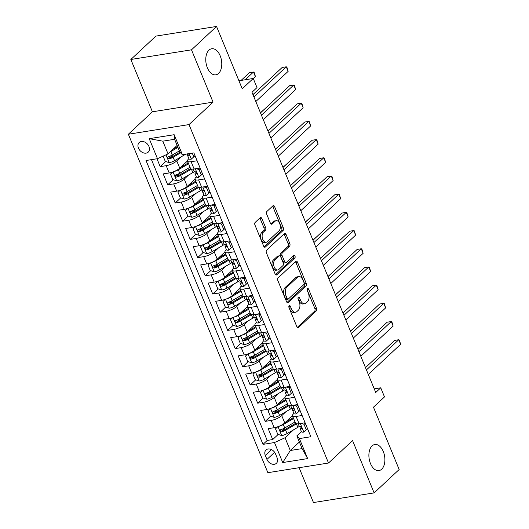 <?xml version="1.0" encoding="UTF-8"?>
<svg xmlns="http://www.w3.org/2000/svg" width="529" height="529" viewBox="0 0 529 529"><rect width="100%" height="100%" fill="white"/><g stroke="black" fill="none" stroke-linecap="round" stroke-linejoin="round"><path stroke-width="0.79" d="M289.171 305.736A1.415 0.84 81 0 0 288.999 307.627L296.815 326.605A2.023 1.203 81 0 0 298.118 327.682A2.023 1.203 81 0 0 298.541 327.471L316.236 310.953A2.023 1.203 81 0 0 316.481 308.248L308.665 289.27A1.415 0.84 81 0 0 307.752 288.517A1.415 0.84 81 0 0 307.461 288.662A1.415 0.84 81 0 0 307.283 290.553L308.301 293.013A6.48 3.842 81 0 1 307.508 301.662L306.033 303.038A6.48 3.842 81 0 1 304.697 303.725A6.48 3.842 81 0 1 300.532 300.26L299.52 297.807A1.415 0.84 81 0 0 298.607 297.047A1.415 0.84 81 0 0 298.316 297.199A1.415 0.84 81 0 0 298.144 299.09L299.156 301.55A6.48 3.842 81 0 1 298.363 310.199L296.888 311.574A6.48 3.842 81 0 1 295.552 312.255A6.48 3.842 81 0 1 291.386 308.797L290.375 306.344A1.415 0.84 81 0 0 289.462 305.583A1.415 0.84 81 0 0 289.171 305.736M218.57 73.438A13.199 7.836 81 0 0 220.977 58.117A13.199 7.836 81 0 0 211.693 48.761A13.199 7.836 81 0 0 208.968 50.149A13.199 7.836 81 0 0 206.568 65.464A13.199 7.836 81 0 0 215.845 74.827A13.199 7.836 81 0 0 218.57 73.438M381.687 469.197A13.199 7.836 81 0 0 384.094 453.875A13.199 7.836 81 0 0 374.816 444.512A13.199 7.836 81 0 0 372.092 445.901A13.199 7.836 81 0 0 369.685 461.222A13.199 7.836 81 0 0 378.969 470.585A13.199 7.836 81 0 0 381.687 469.197M138.466 148.146A6.599 4.933 -133 0 0 148.213 152.134A6.599 4.933 -133 0 0 148.953 146.473A6.599 4.933 -133 0 0 139.206 142.486A6.599 4.933 -133 0 0 138.466 148.146M261.901 218.596A2.023 1.203 81 0 0 260.599 217.518A2.023 1.203 81 0 0 260.182 217.73L255.216 222.365A2.023 1.203 81 0 0 254.971 225.07L263.654 246.144A2.023 1.203 81 0 0 264.956 247.222A2.023 1.203 81 0 0 265.373 247.01L283.075 230.492A2.023 1.203 81 0 0 283.319 227.787L274.637 206.713A2.023 1.203 81 0 0 273.334 205.629A2.023 1.203 81 0 0 272.918 205.841L266.914 211.441A2.023 1.203 81 0 0 266.669 214.146L270.385 223.165A2.023 1.203 81 0 0 271.688 224.243A2.023 1.203 81 0 0 272.104 224.032L275.08 221.254A5.416 3.214 81 0 1 276.198 220.686A5.416 3.214 81 0 1 280.006 224.527A5.416 3.214 81 0 1 279.021 230.809L267.37 241.687A5.416 3.214 81 0 1 266.252 242.256A5.416 3.214 81 0 1 262.444 238.42A5.416 3.214 81 0 1 263.429 232.132L265.373 230.32A2.023 1.203 81 0 0 265.618 227.615L261.901 218.596L260.261 218.861A2.023 1.203 81 0 0 259.779 218.107M299.103 467.702L313.466 502.55L374.115 492.889L399.164 469.514L373.474 407.198L384.497 396.909L380.741 387.81L375.735 392.485L251.989 92.258L257.001 87.583L253.252 78.484L238.929 80.765M191.498 49.825L130.848 59.486L152.405 111.798L213.061 102.137L191.498 49.825L216.546 26.45L242.229 88.773L253.252 78.484M213.061 102.137L189.018 124.58L328.516 463.02L267.859 472.681L128.362 134.24L189.018 124.58M374.115 492.889L352.559 440.578L328.516 463.02M278.109 277.91A2.023 1.203 81 0 0 277.864 280.615L286.546 301.689A2.023 1.203 81 0 0 287.849 302.767A2.023 1.203 81 0 0 288.265 302.555L305.967 286.037A2.023 1.203 81 0 0 306.212 283.332L297.529 262.258A2.023 1.203 81 0 0 296.227 261.174A2.023 1.203 81 0 0 295.81 261.386L278.109 277.91M275.1 273.916L266.418 252.842A2.023 1.203 81 0 1 266.662 250.138L284.364 233.613A2.023 1.203 81 0 1 284.781 233.401A2.023 1.203 81 0 1 286.083 234.486L289.799 243.505A2.023 1.203 81 0 1 289.548 246.21L282.374 252.908A2.023 1.203 81 0 0 282.129 255.613L284.595 261.597A2.023 1.203 81 0 0 285.891 262.675A2.023 1.203 81 0 0 286.315 262.463L293.787 255.487A1.415 0.84 81 0 1 294.078 255.335A1.415 0.84 81 0 1 295.076 256.34A1.415 0.84 81 0 1 294.818 257.987L276.819 274.782A2.023 1.203 81 0 1 276.402 274.994A2.023 1.203 81 0 1 275.1 273.916M130.848 59.486L155.89 36.111L216.546 26.45M156.968 158.773L160.208 166.628L165.696 161.504M173.248 154.461L169.862 157.616M181.004 156.928L176.752 160.895A8.252 2.466 157.6 0 1 166.192 165.676L169.187 172.957L163.21 173.909L167.706 184.826L173.195 179.701M180.746 172.652L177.36 175.813M188.503 175.125L184.257 179.086A8.252 2.466 157.6 0 1 173.691 183.874L176.693 191.154L170.708 192.106L175.205 203.024L180.7 197.899M188.245 190.85L184.859 194.011M196.001 193.316L191.756 197.284A8.252 2.466 157.6 0 1 181.189 202.071L184.191 209.345L178.207 210.297L182.703 221.215L188.198 216.09M195.743 209.048L192.358 212.208M203.5 211.514L199.254 215.482A8.252 2.466 157.6 0 1 188.688 220.262L191.69 227.543L185.705 228.495L190.209 239.412L195.697 234.287M203.242 227.245L199.863 230.399M211.005 229.712L206.753 233.673A8.252 2.466 157.6 0 1 196.186 238.46L199.188 245.74L193.204 246.693L197.707 257.61L203.196 252.485M210.747 245.436L207.361 248.597M218.503 247.909L214.252 251.87A8.252 2.466 157.6 0 1 203.691 256.658L206.687 263.931L200.703 264.89L205.206 275.807L210.694 270.676M218.246 263.634L214.86 266.795M226.002 266.1L221.75 270.068A8.252 2.466 157.6 0 1 211.19 274.849L214.185 282.129L208.208 283.081L212.704 293.998L218.199 288.874M225.744 281.831L222.359 284.986M233.501 284.298L229.255 288.265A8.252 2.466 157.6 0 1 218.689 293.046L221.691 300.327L215.706 301.279L220.203 312.196L225.698 307.071M233.243 300.022L229.857 303.183M240.999 302.495L236.754 306.456A8.252 2.466 157.6 0 1 226.187 311.244L229.189 318.524L223.205 319.476L227.701 330.394L233.196 325.269M240.741 318.22L237.362 321.381M248.498 320.686L244.253 324.654A8.252 2.466 157.6 0 1 233.686 329.441L236.688 336.715L230.704 337.667L235.207 348.585L240.695 343.46M248.24 336.418L244.861 339.572M256.003 338.884L251.751 342.852A8.252 2.466 157.6 0 1 241.184 347.632L244.186 354.913L238.202 355.865L242.705 366.782L248.194 361.657M255.745 354.615L252.359 357.769M263.502 357.082L259.25 361.043A8.252 2.466 157.6 0 1 248.69 365.83L251.685 373.11L245.701 374.063L250.204 384.98L255.692 379.855M263.244 372.806L259.858 375.967M271 375.273L266.748 379.24A8.252 2.466 157.6 0 1 256.188 384.028L259.19 391.301L253.206 392.254L257.702 403.177L263.197 398.046M270.742 391.004L267.357 394.165M278.499 393.47L274.253 397.438A8.252 2.466 157.6 0 1 263.687 402.219L266.689 409.499L260.704 410.451L265.201 421.368L271.185 420.416A8.252 2.466 -22.4 0 0 281.752 415.635L285.997 411.668M278.241 409.201L274.855 412.356M270.696 416.244L265.201 421.368M309.591 433.694L305.088 422.777L299.103 423.729A8.252 2.466 -22.4 0 1 295.486 423.134L292.484 415.854A8.252 2.466 -22.4 0 0 296.101 416.449L302.085 415.496L297.589 404.579L291.605 405.531A8.252 2.466 -22.4 0 1 287.981 404.936L284.986 397.656A8.252 2.466 157.6 0 1 286.057 395.56L286.407 395.223M284.986 397.656A8.252 2.466 157.6 0 0 288.603 398.251L294.587 397.299L290.09 386.382L284.106 387.334A8.252 2.466 -22.4 0 1 280.482 386.739L277.487 379.458A8.252 2.466 157.6 0 1 278.552 377.362L278.909 377.032M277.487 379.458A8.252 2.466 157.6 0 0 281.104 380.06L287.088 379.108L282.585 368.191L276.607 369.143A8.252 2.466 -22.4 0 1 272.984 368.541L269.982 361.267A8.252 2.466 157.6 0 1 271.053 359.165L271.41 358.834M269.982 361.267A8.252 2.466 157.6 0 0 273.605 361.862L279.59 360.91L275.087 349.993L269.102 350.945A8.252 2.466 -22.4 0 1 265.485 350.35L262.483 343.07A8.252 2.466 157.6 0 1 263.554 340.974L263.911 340.636M262.483 343.07A8.252 2.466 157.6 0 0 266.107 343.665L272.091 342.713L267.588 331.795L261.604 332.748A8.252 2.466 -22.4 0 1 257.987 332.152L254.985 324.872A8.252 2.466 157.6 0 1 256.056 322.776L256.413 322.445M254.985 324.872A8.252 2.466 157.6 0 0 258.608 325.474L264.586 324.515L260.089 313.598L254.105 314.55A8.252 2.466 -22.4 0 1 250.488 313.955L247.486 306.681A8.252 2.466 157.6 0 1 248.557 304.578L248.914 304.248M247.486 306.681A8.252 2.466 157.6 0 0 251.103 307.276L257.087 306.324L252.591 295.407L246.607 296.359A8.252 2.466 -22.4 0 1 242.983 295.764L239.987 288.484A8.252 2.466 157.6 0 1 241.059 286.381L241.409 286.05M239.987 288.484A8.252 2.466 157.6 0 0 243.604 289.079L249.589 288.126L245.092 277.209L239.108 278.161A8.252 2.466 -22.4 0 1 235.484 277.566L232.489 270.286A8.252 2.466 157.6 0 1 233.553 268.19L233.911 267.853M232.489 270.286A8.252 2.466 157.6 0 0 236.106 270.881L242.09 269.929L237.587 259.012L231.609 259.964A8.252 2.466 -22.4 0 1 227.986 259.369L224.984 252.088A8.252 2.466 157.6 0 1 226.055 249.992L226.412 249.662M224.984 252.088A8.252 2.466 157.6 0 0 228.607 252.69L234.592 251.738L230.089 240.821L224.104 241.773A8.252 2.466 -22.4 0 1 220.487 241.171L217.485 233.897A8.252 2.466 157.6 0 1 218.556 231.795L218.913 231.464M217.485 233.897A8.252 2.466 157.6 0 0 221.109 234.492L227.093 233.54L222.59 222.623L216.606 223.575A8.252 2.466 -22.4 0 1 212.989 222.98L209.987 215.7A8.252 2.466 157.6 0 1 211.058 213.604L211.415 213.266M209.987 215.7A8.252 2.466 157.6 0 0 213.61 216.295L219.588 215.343L215.091 204.425L209.107 205.378A8.252 2.466 -22.4 0 1 205.49 204.783L202.488 197.502A8.252 2.466 157.6 0 1 203.559 195.406L203.916 195.075M202.488 197.502A8.252 2.466 157.6 0 0 206.105 198.104L212.089 197.145L207.593 186.228L201.609 187.187A8.252 2.466 -22.4 0 1 197.985 186.585L194.989 179.311A8.252 2.466 157.6 0 1 196.061 177.208L196.411 176.878M194.989 179.311A8.252 2.466 157.6 0 0 198.606 179.906L204.591 178.954L200.094 168.037L194.11 168.989A8.252 2.466 -22.4 0 1 190.486 168.394L187.491 161.114A8.252 2.466 157.6 0 1 188.555 159.011L188.913 158.68M169.187 172.957A8.252 2.466 -22.4 0 0 179.754 168.169L187.451 160.988M176.693 191.154A8.252 2.466 -22.4 0 0 187.253 186.367L194.95 179.186M184.191 209.345A8.252 2.466 -22.4 0 0 194.751 204.564L202.448 197.383M191.69 227.543A8.252 2.466 -22.4 0 0 202.257 222.755L209.947 215.574M199.188 245.74A8.252 2.466 -22.4 0 0 209.755 240.953L217.445 233.772M206.687 263.931A8.252 2.466 -22.4 0 0 217.254 259.15L224.951 251.969M214.185 282.129A8.252 2.466 -22.4 0 0 224.752 277.348L232.449 270.16M221.691 300.327A8.252 2.466 -22.4 0 0 232.251 295.539L239.948 288.358M229.189 318.524A8.252 2.466 -22.4 0 0 239.749 313.737L247.446 306.555M236.688 336.715A8.252 2.466 -22.4 0 0 247.255 331.934L254.945 324.753M244.186 354.913A8.252 2.466 -22.4 0 0 254.753 350.125L262.444 342.944M251.685 373.11A8.252 2.466 -22.4 0 0 262.252 368.323L269.949 361.142M259.19 391.301A8.252 2.466 -22.4 0 0 269.75 386.52L277.447 379.339M266.689 409.499A8.252 2.466 -22.4 0 0 277.249 404.718L284.946 397.53M277.11 457.83L275.464 453.822A6.394 4.781 -133 0 0 266.014 449.961A6.394 4.781 -133 0 0 265.3 455.443L266.947 459.443A6.394 4.781 -133 0 0 276.389 463.311A6.394 4.781 -133 0 0 277.11 457.83M157.483 158.687L149.231 138.671L174.153 134.703L182.399 154.719L179.853 152.021L174.603 139.286L162.8 141.164L168.05 153.906L157.483 158.687L146.011 160.512L263.006 444.367L274.478 442.542L285.045 437.754L293.496 429.865M182.399 154.719L193.879 152.894L310.873 436.742L299.394 438.574L307.647 458.59L282.731 462.558L274.478 442.542M151.473 159.646L267.211 440.439L272.7 439.566L268.203 428.649L274.187 427.696A8.252 2.466 -22.4 0 0 284.747 422.909L292.444 415.728M293.912 413.42L293.555 413.751A8.252 2.466 -22.4 0 0 292.484 415.854M187.491 161.114A8.252 2.466 157.6 0 0 191.108 161.709L197.092 160.756L193.852 152.894M263.687 402.219L257.702 403.177M256.188 384.028L250.204 384.98M248.69 365.83L242.705 366.782M241.184 347.632L235.207 348.585M233.686 329.441L227.701 330.394M226.187 311.244L220.203 312.196M218.689 293.046L212.704 293.998M211.19 274.849L205.206 275.807M203.691 256.658L197.707 257.61M196.186 238.46L190.209 239.412M188.688 220.262L182.703 221.215M181.189 202.071L175.205 203.024M173.691 183.874L167.706 184.826M166.192 165.676L160.208 166.628M168.05 153.906L177.129 145.422M285.045 437.754L290.295 450.49L302.099 448.612L296.848 435.876L299.394 438.574M299.374 442.013L290.295 450.49L282.731 462.558M301.411 431.618L296.848 435.876M152.405 111.798L128.362 134.24M380.741 387.81L374.234 388.848M285.739 427.392L282.36 430.553M278.194 434.441L272.7 439.566M267.211 440.439L263.006 444.367M302.099 448.612L307.647 458.59M149.231 138.671L162.8 141.164M174.153 134.703L174.603 139.286M288.827 306.827L289.747 309.062A6.48 3.842 81 0 0 293.912 312.52L295.552 312.255M304.697 303.725L303.057 303.983A6.48 3.842 81 0 1 298.892 300.525L297.972 298.29M297.298 327.358L314.596 311.211A2.023 1.203 81 0 0 314.848 308.506L307.118 289.753M287.029 302.443L304.327 286.295A2.023 1.203 81 0 0 304.578 283.59L295.89 262.516A2.023 1.203 81 0 0 295.407 261.762M287.115 298.442A1.415 0.84 81 0 0 288.027 299.196A1.415 0.84 81 0 0 288.318 299.044L303.858 284.542A1.415 0.84 81 0 0 304.03 282.651L302.958 280.059A6.48 3.842 81 0 0 298.792 276.601A6.48 3.842 81 0 0 297.457 277.282L286.837 287.194A6.48 3.842 81 0 0 286.05 295.85L287.115 298.442L285.475 298.7A1.415 0.84 81 0 0 286.387 299.454L288.027 299.196M298.792 276.601L297.159 276.865A6.48 3.842 81 0 0 295.817 277.546L297.457 277.282M285.475 298.7L284.41 296.108A6.48 3.842 81 0 1 285.197 287.459L295.817 277.546M285.891 262.675L284.252 262.939A2.023 1.203 81 0 1 282.955 261.855L280.489 255.871A2.023 1.203 81 0 1 280.734 253.166L287.915 246.468A2.023 1.203 81 0 0 288.16 243.763L284.443 234.744A2.023 1.203 81 0 0 283.961 233.99M275.583 274.67L293.178 258.251A1.415 0.84 81 0 0 293.185 256.043M274.928 259.858A5.416 3.214 81 0 0 273.936 266.147A5.416 3.214 81 0 0 277.745 269.988A5.416 3.214 81 0 0 278.862 269.413L282.969 265.584A2.023 1.203 81 0 0 283.213 262.88L280.747 256.896A2.023 1.203 81 0 0 279.451 255.818A2.023 1.203 81 0 0 279.028 256.029L274.928 259.858L273.288 260.123A5.416 3.214 81 0 0 272.303 266.404A5.416 3.214 81 0 0 276.105 270.246L277.745 269.988M279.451 255.818L277.811 256.076A2.023 1.203 81 0 0 277.394 256.287L279.028 256.029M273.288 260.123L277.394 256.287M266.252 242.256L264.612 242.52A5.416 3.214 81 0 1 260.804 238.678A5.416 3.214 81 0 1 261.789 232.396L263.733 230.584A2.023 1.203 81 0 0 263.978 227.88L260.261 218.861M276.198 220.686L274.558 220.95A5.416 3.214 81 0 0 273.44 221.519L275.08 221.254M270.868 223.919L273.44 221.519M264.136 246.898L281.435 230.75A2.023 1.203 81 0 0 281.679 228.045L272.997 206.971A2.023 1.203 81 0 0 272.514 206.217M275.51 428.84L277.745 426.764L275.51 428.84L277.765 434.302L281.792 435.598A5.469 1.633 -22.4 0 0 287.049 433.628L297.827 427.333A15.777 4.715 -22.4 0 0 299.414 426.354M278.962 426.301A5.469 1.633 -22.4 0 0 283.299 424.529L293.588 418.525M285.435 422.268L292.762 417.996A13.093 3.915 -22.4 0 0 293.245 417.705M362.114 345.582L357.935 349.299M292.676 416.316A6.493 1.944 157.6 0 1 292.398 416.006A6.493 1.944 157.6 0 1 292.352 415.814M295.01 421.983L284.728 427.987A5.469 1.633 157.6 0 1 280.82 429.647C279.689 430.725 279.993 431.452 281.719 431.829A5.469 1.633 -22.4 0 0 285.627 430.17L296.405 423.874A15.777 4.715 -22.4 0 0 296.551 423.789M295.599 423.326A13.093 3.915 157.6 0 1 295.083 423.636L284.304 429.925A2.784 0.833 157.6 0 1 283.16 430.487L281.593 429.991M280.82 429.647L280.357 429.898M305.246 423.167L304.036 424.298L306.284 429.76L303.758 432.1A5.469 1.633 157.6 0 1 301.437 431.69L300.016 428.232A5.469 1.633 -22.4 0 0 301.226 428.721L301.55 428.602M304.036 424.298L301.213 423.392M304.611 422.85L305.193 423.041M366.432 369.923L398.76 339.744L400.638 344.293L368.31 374.466M300.293 426.539L299.996 427.882A5.469 1.633 -22.4 0 0 300.016 428.232M301.728 428.252L301.226 428.721C302.026 427.948 301.728 427.22 300.327 426.539A5.469 1.633 157.6 0 1 299.116 426.05L298.204 423.841M365.493 367.629L394.66 340.398L398.76 339.744L399.395 340.094L400.638 344.293M306.284 429.76L307.501 428.622M268.011 410.643L270.246 408.567L268.011 410.643L270.259 416.105L274.293 417.401A5.469 1.633 -22.4 0 0 279.55 415.43L290.328 409.135A15.777 4.715 -22.4 0 0 291.915 408.157M271.463 408.11A5.469 1.633 -22.4 0 0 275.801 406.332L286.083 400.327M277.937 404.077L285.263 399.798A13.093 3.915 -22.4 0 0 285.746 399.507M354.615 327.385L350.436 331.101M285.177 398.125A6.493 1.944 157.6 0 1 284.9 397.808A6.493 1.944 157.6 0 1 284.853 397.616M287.512 403.786L277.229 409.79A5.469 1.633 157.6 0 1 273.321 411.45C272.19 412.534 272.488 413.261 274.22 413.632A5.469 1.633 -22.4 0 0 278.128 411.972L288.907 405.683A15.777 4.715 -22.4 0 0 289.052 405.598M288.1 405.128A13.093 3.915 157.6 0 1 287.584 405.439L276.806 411.734A2.784 0.833 157.6 0 1 275.662 412.289L274.088 411.8M273.321 411.45L272.852 411.701M260.513 392.452L262.748 390.369L260.513 392.452L262.761 397.907L266.788 399.203A5.469 1.633 -22.4 0 0 272.051 397.239L282.83 390.944A15.777 4.715 -22.4 0 0 284.417 389.966M263.964 389.913A5.469 1.633 -22.4 0 0 268.302 388.141L278.585 382.13M270.438 385.879L277.758 381.601A13.093 3.915 -22.4 0 0 278.247 381.31M347.117 309.187L342.937 312.91M277.679 379.928A6.493 1.944 157.6 0 1 277.394 379.61A6.493 1.944 157.6 0 1 277.355 379.425M280.013 385.588L269.73 391.599A5.469 1.633 157.6 0 1 265.816 393.252C264.692 394.336 264.989 395.064 266.722 395.441A5.469 1.633 -22.4 0 0 270.63 393.781L281.408 387.486A15.777 4.715 -22.4 0 0 281.554 387.4M280.601 386.937A13.093 3.915 157.6 0 1 280.086 387.241L269.307 393.536A2.784 0.833 157.6 0 1 268.163 394.092L266.59 393.602M265.816 393.252L265.353 393.51M255.262 372.171L253.014 374.254L255.262 379.716L259.289 381.012A5.469 1.633 -22.4 0 0 264.553 379.042L275.331 372.747A15.777 4.715 -22.4 0 0 276.918 371.768M256.466 371.715A5.469 1.633 -22.4 0 0 260.804 369.943L271.086 363.939M262.939 367.681L270.259 363.403A13.093 3.915 -22.4 0 0 270.749 363.119M253.014 374.254L255.249 372.178M339.618 290.996L335.432 294.713M270.174 361.73A6.493 1.944 157.6 0 1 269.896 361.413A6.493 1.944 157.6 0 1 269.856 361.228M272.514 367.397L262.225 373.401A5.469 1.633 157.6 0 1 258.317 375.061C257.193 376.139 257.491 376.866 259.217 377.243A5.469 1.633 -22.4 0 0 263.125 375.583L273.903 369.288A15.777 4.715 -22.4 0 0 274.048 369.202M273.103 368.739A13.093 3.915 157.6 0 1 272.587 369.044L261.809 375.339A2.784 0.833 157.6 0 1 260.658 375.894L259.091 375.405M258.317 375.061L257.854 375.312M247.764 353.974L245.516 356.057L247.764 361.519L251.791 362.815A5.469 1.633 -22.4 0 0 257.054 360.844L267.833 354.549A15.777 4.715 -22.4 0 0 269.42 353.57M248.967 353.524A5.469 1.633 -22.4 0 0 253.305 351.745L263.587 345.741M255.441 349.484L262.761 345.212A13.093 3.915 -22.4 0 0 263.25 344.921M245.516 356.057L247.744 353.98M332.119 272.799L327.934 276.515M262.675 343.533A6.493 1.944 157.6 0 1 262.397 343.222A6.493 1.944 157.6 0 1 262.351 343.03M265.009 349.2L254.727 355.204A5.469 1.633 157.6 0 1 250.819 356.863C249.695 357.941 249.992 358.675 251.718 359.046A5.469 1.633 -22.4 0 0 255.626 357.386L266.404 351.091A15.777 4.715 -22.4 0 0 266.55 351.011M265.604 350.542A13.093 3.915 157.6 0 1 265.089 350.853L254.31 357.148A2.784 0.833 157.6 0 1 253.16 357.703L251.592 357.214M250.819 356.863L250.356 357.115M297.748 404.969L296.538 406.107L298.786 411.562L296.26 413.903A5.469 1.633 157.6 0 1 293.939 413.493L292.517 410.041A5.469 1.633 -22.4 0 0 293.727 410.524L294.051 410.405M296.538 406.107L293.714 405.194M297.113 404.652L297.695 404.844M358.933 351.725L391.262 321.553L393.133 326.102L360.811 356.275M292.795 408.342L292.497 409.684A5.469 1.633 -22.4 0 0 292.517 410.041M294.23 410.054L293.727 410.524C294.527 409.75 294.223 409.023 292.828 408.342A5.469 1.633 157.6 0 1 291.618 407.852L290.705 405.644M357.988 349.431L387.162 322.201L391.262 321.553L391.896 321.897L393.133 326.102M298.786 411.562L300.003 410.431M290.249 386.778L289.039 387.909L291.287 393.364L288.761 395.705A5.469 1.633 157.6 0 1 286.44 395.302L285.019 391.844A5.469 1.633 -22.4 0 0 286.229 392.333L286.553 392.207M289.039 387.909L286.215 386.997M289.614 386.461L290.196 386.646M351.435 333.528L383.763 303.355L385.634 307.904L353.312 338.077M285.29 390.144L284.999 391.493A5.469 1.633 -22.4 0 0 285.019 391.844M286.731 391.863L286.229 392.333C287.029 391.559 286.725 390.832 285.329 390.151A5.469 1.633 157.6 0 1 284.119 389.661L283.207 387.446M350.489 331.24L379.663 304.01L383.763 303.355L384.398 303.699L385.634 307.904M291.287 393.364L292.497 392.234M282.751 368.581L281.534 369.711L283.789 375.173L281.256 377.514A5.469 1.633 157.6 0 1 278.942 377.104L277.513 373.646A5.469 1.633 -22.4 0 0 278.73 374.135L279.054 374.016M281.534 369.711L278.717 368.806M282.116 368.263L282.698 368.449M343.936 315.33L376.258 285.157L378.136 289.707L345.807 319.88M277.791 371.953L277.494 373.295A5.469 1.633 -22.4 0 0 277.513 373.646M279.233 373.666L278.73 374.135C279.524 373.362 279.226 372.634 277.824 371.953A5.469 1.633 157.6 0 1 276.614 371.464L275.702 369.249M342.99 313.042L372.165 285.812L376.258 285.157L376.899 285.501L378.136 289.707M283.789 375.173L284.999 374.036M275.252 350.383L274.035 351.514L276.283 356.976L273.757 359.317A5.469 1.633 157.6 0 1 271.443 358.907L270.015 355.448A5.469 1.633 -22.4 0 0 271.225 355.938L271.549 355.819M274.035 351.514L271.218 350.608M274.611 350.066L275.199 350.258M336.437 297.139L368.759 266.966L370.637 271.509L338.309 301.689M270.293 353.756L269.995 355.098A5.469 1.633 -22.4 0 0 270.015 355.448M271.734 355.468L271.225 355.938C272.025 355.164 271.727 354.437 270.326 353.756A5.469 1.633 157.6 0 1 269.116 353.266L268.203 351.058M335.492 294.845L364.66 267.614L368.759 266.966L369.394 267.31L370.637 271.509M276.283 356.976L277.5 355.845M240.265 335.776L238.01 337.866L240.265 343.321L244.292 344.617A5.469 1.633 -22.4 0 0 249.556 342.647L260.334 336.358A15.777 4.715 -22.4 0 0 261.915 335.373M241.462 335.326A5.469 1.633 -22.4 0 0 245.806 333.554L256.089 327.544M247.936 331.293L255.262 327.015A13.093 3.915 -22.4 0 0 255.745 326.724M238.01 337.866L240.245 335.783M324.621 254.601L320.435 258.317M255.176 325.342A6.493 1.944 157.6 0 1 254.899 325.024A6.493 1.944 157.6 0 1 254.852 324.839M257.511 331.002L247.228 337.006A5.469 1.633 157.6 0 1 243.32 338.666C242.189 339.75 242.494 340.478 244.219 340.848A5.469 1.633 -22.4 0 0 248.127 339.195L258.906 332.9A15.777 4.715 -22.4 0 0 259.051 332.814M258.106 332.344A13.093 3.915 157.6 0 1 257.59 332.655L246.812 338.95A2.784 0.833 157.6 0 1 245.661 339.506L244.094 339.016M243.32 338.666L242.857 338.917M267.753 332.186L266.537 333.323L268.785 338.778L266.259 341.119A5.469 1.633 157.6 0 1 263.945 340.716L262.516 337.257A5.469 1.633 -22.4 0 0 263.726 337.747L264.05 337.621M266.537 333.323L263.72 332.41M267.112 331.875L267.7 332.06M328.939 278.942L361.261 248.769L363.139 253.318L330.81 283.491M262.794 335.558L262.496 336.907A5.469 1.633 -22.4 0 0 262.516 337.257M264.229 337.277L263.726 337.747C264.526 336.966 264.229 336.239 262.827 335.558A5.469 1.633 157.6 0 1 261.617 335.075L260.704 332.86M327.993 276.654L357.161 249.423L361.261 248.769L361.896 249.113L363.139 253.318M268.785 338.778L270.002 337.647M230.512 319.668L232.747 317.592L230.512 319.668L232.76 325.123L236.794 326.426A5.469 1.633 -22.4 0 0 242.051 324.456L252.829 318.16A15.777 4.715 -22.4 0 0 254.416 317.182M233.963 317.129A5.469 1.633 -22.4 0 0 238.301 315.357L248.59 309.353M240.437 313.095L247.764 308.817A13.093 3.915 -22.4 0 0 248.246 308.526M317.116 236.41L312.937 240.126M247.678 307.144A6.493 1.944 157.6 0 1 247.4 306.827A6.493 1.944 157.6 0 1 247.354 306.641M250.012 312.804L239.73 318.815A5.469 1.633 157.6 0 1 235.822 320.475C234.691 321.553 234.995 322.28 236.721 322.657A5.469 1.633 -22.4 0 0 240.629 320.997L251.407 314.702A15.777 4.715 -22.4 0 0 251.553 314.616M250.601 314.153A13.093 3.915 157.6 0 1 250.085 314.457L239.306 320.753A2.784 0.833 157.6 0 1 238.162 321.308L236.595 320.819M235.822 320.475L235.359 320.726M260.248 313.995L259.038 315.125L261.286 320.587L258.76 322.928A5.469 1.633 157.6 0 1 256.439 322.518L255.018 319.06A5.469 1.633 -22.4 0 0 256.228 319.549L256.552 319.43M259.038 315.125L256.215 314.219M259.613 313.677L260.195 313.862M321.434 260.744L353.762 230.571L355.633 235.121L323.312 265.293M255.295 317.367L254.998 318.709A5.469 1.633 -22.4 0 0 255.018 319.06M256.73 319.08L256.228 319.549C257.028 318.775 256.73 318.048 255.328 317.367A5.469 1.633 157.6 0 1 254.118 316.878L253.206 314.662M320.495 258.456L349.662 231.226L353.762 230.571L354.397 230.915L355.633 235.121M261.286 320.587L262.503 319.45M223.013 301.47L225.248 299.394L223.013 301.47L225.261 306.932L229.295 308.228A5.469 1.633 -22.4 0 0 234.552 306.258L245.33 299.963A15.777 4.715 -22.4 0 0 246.917 298.984M226.465 298.931A5.469 1.633 -22.4 0 0 230.803 297.159L241.085 291.155M232.939 294.898L240.265 290.626A13.093 3.915 -22.4 0 0 240.748 290.335M309.617 218.213L305.438 221.929M240.179 288.946A6.493 1.944 157.6 0 1 239.901 288.636A6.493 1.944 157.6 0 1 239.855 288.444M242.513 294.613L232.231 300.617A5.469 1.633 157.6 0 1 228.323 302.277C227.192 303.355 227.49 304.082 229.222 304.459A5.469 1.633 -22.4 0 0 233.13 302.8L243.909 296.505A15.777 4.715 -22.4 0 0 244.054 296.419M243.102 295.956A13.093 3.915 157.6 0 1 242.586 296.266L231.808 302.555A2.784 0.833 157.6 0 1 230.664 303.117L229.09 302.628M228.323 302.277L227.854 302.528M252.75 295.797L251.539 296.928L253.788 302.39L251.262 304.73A5.469 1.633 157.6 0 1 248.941 304.32L247.519 300.862A5.469 1.633 -22.4 0 0 248.729 301.351L249.053 301.232M251.539 296.928L248.716 296.022M252.115 295.48L252.697 295.671M313.935 242.553L346.264 212.374L348.135 216.923L315.813 247.103M247.797 299.169L247.499 300.512A5.469 1.633 -22.4 0 0 247.519 300.862M249.232 300.882L248.729 301.351C249.529 300.578 249.225 299.85 247.83 299.169A5.469 1.633 157.6 0 1 246.62 298.68L245.707 296.471M312.989 240.259L342.164 213.028L346.264 212.374L346.898 212.724L348.135 216.923M253.788 302.39L254.998 301.259M215.515 283.279L217.75 281.197L215.515 283.279L217.763 288.735L221.79 290.031A5.469 1.633 -22.4 0 0 227.053 288.06L237.832 281.765A15.777 4.715 -22.4 0 0 239.419 280.787M218.966 280.74A5.469 1.633 -22.4 0 0 223.304 278.962L233.587 272.957M225.44 276.707L232.76 272.428A13.093 3.915 -22.4 0 0 233.249 272.137M302.119 200.015L297.939 203.731M232.681 270.755A6.493 1.944 157.6 0 1 232.396 270.438A6.493 1.944 157.6 0 1 232.357 270.246M235.015 276.416L224.732 282.42A5.469 1.633 157.6 0 1 220.818 284.08C219.694 285.164 219.991 285.891 221.724 286.262A5.469 1.633 -22.4 0 0 225.632 284.602L236.41 278.314A15.777 4.715 -22.4 0 0 236.549 278.228M235.603 277.758A13.093 3.915 157.6 0 1 235.088 278.069L224.309 284.364A2.784 0.833 157.6 0 1 223.165 284.919L221.591 284.43M220.818 284.08L220.355 284.331M245.251 277.599L244.041 278.737L246.289 284.192L243.757 286.533A5.469 1.633 157.6 0 1 241.442 286.123L240.021 282.671A5.469 1.633 -22.4 0 0 241.231 283.16L241.555 283.035M244.041 278.737L241.217 277.824M244.616 277.282L245.198 277.474M306.436 224.356L338.765 194.183L340.636 198.732L308.314 228.905M240.292 280.972L239.994 282.314A5.469 1.633 -22.4 0 0 240.021 282.671M241.733 282.684L241.231 283.16C242.031 282.38 241.727 281.653 240.331 280.972A5.469 1.633 157.6 0 1 239.121 280.482L238.209 278.274M305.491 222.061L334.665 194.831L338.765 194.183L339.4 194.527L340.636 198.732M246.289 284.192L247.499 283.061M210.264 262.999L208.016 265.082L210.264 270.537L214.291 271.833A5.469 1.633 -22.4 0 0 219.555 269.869L230.333 263.574A15.777 4.715 -22.4 0 0 231.92 262.596M211.468 262.543A5.469 1.633 -22.4 0 0 215.806 260.771L226.088 254.766M217.941 258.509L225.261 254.231A13.093 3.915 -22.4 0 0 225.751 253.94M208.016 265.082L210.251 262.999M294.62 181.817L290.434 185.54M225.175 252.558A6.493 1.944 157.6 0 1 224.898 252.24A6.493 1.944 157.6 0 1 224.858 252.055M227.51 258.218L217.227 264.229A5.469 1.633 157.6 0 1 213.319 265.882C212.195 266.966 212.493 267.694 214.219 268.071A5.469 1.633 -22.4 0 0 218.127 266.411L228.905 260.116A15.777 4.715 -22.4 0 0 229.05 260.03M228.105 259.567A13.093 3.915 157.6 0 1 227.589 259.871L216.811 266.166A2.784 0.833 157.6 0 1 215.66 266.722L214.093 266.232M213.319 265.882L212.856 266.14M237.752 259.408L236.536 260.539L238.791 265.994L236.258 268.335A5.469 1.633 157.6 0 1 233.944 267.932L232.515 264.474A5.469 1.633 -22.4 0 0 233.732 264.963L234.056 264.837M236.536 260.539L233.719 259.633M237.118 259.091L237.7 259.276M298.938 206.158L331.26 175.985L333.138 180.534L300.809 210.707M232.793 262.774L232.496 264.123A5.469 1.633 -22.4 0 0 232.515 264.474M234.235 264.493L233.732 264.963C234.526 264.189 234.228 263.462 232.826 262.781A5.469 1.633 157.6 0 1 231.616 262.291L230.704 260.076M297.992 203.87L327.167 176.64L331.26 175.985L331.895 176.329L333.138 180.534M238.791 265.994L240.001 264.864M202.766 244.801L200.517 246.884L202.766 252.346L206.793 253.642A5.469 1.633 -22.4 0 0 212.056 251.672L222.835 245.377A15.777 4.715 -22.4 0 0 224.422 244.398M203.969 244.345A5.469 1.633 -22.4 0 0 208.307 242.573L218.589 236.569M210.443 240.311L217.763 236.033A13.093 3.915 -22.4 0 0 218.252 235.749M200.517 246.884L202.746 244.808M287.121 163.626L282.936 167.343M217.677 234.36A6.493 1.944 157.6 0 1 217.399 234.043A6.493 1.944 157.6 0 1 217.353 233.858M220.011 240.027L209.729 246.031A5.469 1.633 157.6 0 1 205.821 247.691C204.697 248.769 204.994 249.496 206.72 249.873A5.469 1.633 -22.4 0 0 210.628 248.213L221.406 241.918A15.777 4.715 -22.4 0 0 221.552 241.832M220.606 241.369A13.093 3.915 157.6 0 1 220.09 241.674L209.312 247.969A2.784 0.833 157.6 0 1 208.162 248.524L206.594 248.035M205.821 247.691L205.358 247.942M230.254 241.211L229.037 242.342L231.285 247.803L228.759 250.144A5.469 1.633 157.6 0 1 226.445 249.734L225.017 246.276A5.469 1.633 -22.4 0 0 226.227 246.765L226.551 246.646M229.037 242.342L226.22 241.436M229.612 240.893L230.201 241.079M291.439 187.96L323.761 157.787L325.639 162.337L293.311 192.51M225.294 244.583L224.997 245.925A5.469 1.633 -22.4 0 0 225.017 246.276M226.729 246.296L226.227 246.765C227.027 245.992 226.729 245.264 225.328 244.583A5.469 1.633 157.6 0 1 224.117 244.094L223.205 241.879M290.494 185.672L319.661 158.442L323.761 157.787L324.396 158.131L325.639 162.337M231.285 247.803L232.502 246.666M195.267 226.604L193.012 228.687L195.267 234.149L199.294 235.445A5.469 1.633 -22.4 0 0 204.558 233.474L215.329 227.179A15.777 4.715 -22.4 0 0 216.916 226.2M196.464 226.154A5.469 1.633 -22.4 0 0 200.802 224.375L211.091 218.371M202.938 222.114L210.264 217.842A13.093 3.915 -22.4 0 0 210.747 217.551M193.012 228.687L195.247 226.61M279.623 145.429L275.437 149.145M210.178 216.163A6.493 1.944 157.6 0 1 209.901 215.852A6.493 1.944 157.6 0 1 209.854 215.66M212.513 221.83L202.23 227.834A5.469 1.633 157.6 0 1 198.322 229.493C197.191 230.571 197.496 231.305 199.221 231.676A5.469 1.633 -22.4 0 0 203.129 230.016L213.908 223.721A15.777 4.715 -22.4 0 0 214.053 223.641M213.108 223.172A13.093 3.915 157.6 0 1 212.585 223.483L201.814 229.778A2.784 0.833 157.6 0 1 200.663 230.333L199.096 229.844M198.322 229.493L197.859 229.745M222.755 223.013L221.539 224.144L223.787 229.606L221.261 231.947A5.469 1.633 157.6 0 1 218.946 231.537L217.518 228.085A5.469 1.633 -22.4 0 0 218.728 228.568L219.052 228.449M221.539 224.144L218.722 223.238M222.114 222.696L222.702 222.888M283.941 169.769L316.263 139.596L318.141 144.146L285.812 174.319M217.796 226.386L217.498 227.728A5.469 1.633 -22.4 0 0 217.518 228.085M219.231 228.098L218.728 228.568C219.528 227.794 219.231 227.067 217.829 226.386A5.469 1.633 157.6 0 1 216.619 225.896L215.706 223.688M282.995 167.475L312.163 140.245L316.263 139.596L316.897 139.94L318.141 144.146M223.787 229.606L225.004 228.475M187.769 208.406L185.514 210.496L187.762 215.951L191.796 217.247A5.469 1.633 -22.4 0 0 197.053 215.277L207.831 208.988A15.777 4.715 -22.4 0 0 209.418 208.003M188.965 207.957A5.469 1.633 -22.4 0 0 193.303 206.184L203.586 200.174M195.439 203.923L202.766 199.645A13.093 3.915 -22.4 0 0 203.248 199.354M185.514 210.496L187.749 208.413M272.118 127.231L267.938 130.947M202.68 197.972A6.493 1.944 157.6 0 1 202.402 197.654A6.493 1.944 157.6 0 1 202.356 197.469M205.014 203.632L194.732 209.636A5.469 1.633 157.6 0 1 190.824 211.296C189.693 212.38 189.997 213.108 191.723 213.478A5.469 1.633 -22.4 0 0 195.631 211.825L206.409 205.53A15.777 4.715 -22.4 0 0 206.555 205.444M205.602 204.981A13.093 3.915 157.6 0 1 205.087 205.285L194.308 211.58A2.784 0.833 157.6 0 1 193.164 212.136L191.597 211.646M190.824 211.296L190.361 211.554M215.25 204.816L214.04 205.953L216.288 211.408L213.762 213.749A5.469 1.633 157.6 0 1 211.441 213.346L210.02 209.887A5.469 1.633 -22.4 0 0 211.23 210.377L211.554 210.251M214.04 205.953L211.216 205.04M214.615 204.505L215.197 204.69M276.436 151.572L308.764 121.399L310.635 125.948L278.314 156.121M210.297 208.188L210 209.537A5.469 1.633 -22.4 0 0 210.02 209.887M211.732 209.907L211.23 210.377C212.03 209.603 211.732 208.869 210.33 208.188A5.469 1.633 157.6 0 1 209.12 207.705L208.208 205.49M275.497 149.284L304.664 122.054L308.764 121.399L309.399 121.743L310.635 125.948M216.288 211.408L217.505 210.278M207.752 186.625L206.541 187.755L208.79 193.217L206.264 195.558A5.469 1.633 157.6 0 1 203.943 195.148L202.521 191.69A5.469 1.633 -22.4 0 0 203.731 192.179L204.055 192.06M206.541 187.755L203.718 186.849M207.117 186.307L207.699 186.492M268.937 133.374L301.266 103.201L303.137 107.751L270.815 137.924M202.799 189.997L202.501 191.339A5.469 1.633 -22.4 0 0 202.521 191.69M204.234 191.71L203.731 192.179C204.531 191.405 204.227 190.678 202.832 189.997A5.469 1.633 157.6 0 1 201.622 189.508L200.709 187.292M267.991 131.086L297.166 103.856L301.266 103.201L301.9 103.545L303.137 107.751M208.79 193.217L210 192.08M200.253 168.427L199.043 169.558L201.291 175.02L198.759 177.36A5.469 1.633 157.6 0 1 196.444 176.951L195.022 173.492A5.469 1.633 -22.4 0 0 196.233 173.981L196.557 173.862M199.043 169.558L196.219 168.652M199.618 168.11L200.2 168.301M261.438 115.183L293.767 85.004L295.638 89.553L263.316 119.733M195.294 171.799L194.996 173.142A5.469 1.633 -22.4 0 0 195.022 173.492M196.735 173.512L196.233 173.981C197.033 173.208 196.728 172.48 195.333 171.799A5.469 1.633 157.6 0 1 194.117 171.31L193.211 169.101M260.493 112.889L289.667 85.658L293.767 85.004L294.402 85.354L295.638 89.553M201.291 175.02L202.501 173.889M178.015 192.298L180.25 190.222L178.015 192.298L180.263 197.753L184.297 199.056A5.469 1.633 -22.4 0 0 189.554 197.086L200.332 190.79A15.777 4.715 -22.4 0 0 201.919 189.812M181.467 189.759A5.469 1.633 -22.4 0 0 185.805 187.987L196.087 181.983M187.94 185.725L195.267 181.447A13.093 3.915 -22.4 0 0 195.75 181.163M264.619 109.04L260.44 112.756M195.181 179.774A6.493 1.944 157.6 0 1 194.903 179.457A6.493 1.944 157.6 0 1 194.857 179.271M197.515 185.441L187.233 191.445A5.469 1.633 157.6 0 1 183.325 193.105C182.194 194.183 182.492 194.91 184.224 195.287A5.469 1.633 -22.4 0 0 188.132 193.627L198.911 187.332A15.777 4.715 -22.4 0 0 199.056 187.246M198.104 186.783A13.093 3.915 157.6 0 1 197.588 187.087L186.81 193.383A2.784 0.833 157.6 0 1 185.666 193.938L184.092 193.449M183.325 193.105L182.855 193.356M170.517 174.101L172.752 172.024L170.517 174.101L172.765 179.562L176.792 180.858A5.469 1.633 -22.4 0 0 182.055 178.888L192.834 172.593A15.777 4.715 -22.4 0 0 194.421 171.614M173.968 171.568A5.469 1.633 -22.4 0 0 178.306 169.789L188.588 163.785M180.442 167.528L187.762 163.256A13.093 3.915 -22.4 0 0 188.251 162.965M257.12 90.843L252.941 94.559M187.683 161.576A6.493 1.944 157.6 0 1 187.398 161.266A6.493 1.944 157.6 0 1 187.359 161.074M190.017 167.243L179.728 173.248A5.469 1.633 157.6 0 1 175.82 174.907C174.696 175.985 174.993 176.712 176.726 177.089A5.469 1.633 -22.4 0 0 180.634 175.43L191.405 169.135A15.777 4.715 -22.4 0 0 191.551 169.049M190.605 168.586A13.093 3.915 157.6 0 1 190.09 168.896L179.311 175.192A2.784 0.833 157.6 0 1 178.161 175.747L176.593 175.258M175.82 174.907L175.357 175.159M163.111 156.141L165.266 161.365L169.293 162.661A5.469 1.633 -22.4 0 0 174.557 160.69L185.335 154.395A15.777 4.715 -22.4 0 0 185.672 154.197M170.113 151.975A5.469 1.633 -22.4 0 0 170.807 151.592L177.956 147.419M172.943 149.337L177.618 146.606M253.265 78.53L255.355 76.579L253.477 72.03L249.377 72.685L241.092 80.421M179.377 150.877L172.229 155.05A5.469 1.633 157.6 0 1 168.321 156.71C167.197 157.794 167.495 158.521 169.22 158.892A5.469 1.633 -22.4 0 0 173.128 157.239L180.634 152.855M180.019 152.2L171.813 156.994A2.784 0.833 157.6 0 1 170.662 157.549L169.095 157.06M168.321 156.71L167.858 156.961M255.355 76.579L254.866 74.199L254.112 72.374L253.477 72.03L245.192 79.767M192.272 153.145L193.793 156.822L191.26 159.163A5.469 1.633 157.6 0 1 188.946 158.76L187.517 155.301A5.469 1.633 -22.4 0 0 188.727 155.791L189.058 155.665M253.94 96.986L286.262 66.813L288.14 71.362L255.811 101.535M187.735 153.873L187.497 154.951A5.469 1.633 -22.4 0 0 187.517 155.301M189.237 155.314L188.727 155.791C189.527 155.01 189.23 154.283 187.828 153.602M252.994 94.691L282.169 67.461L286.262 66.813L286.897 67.157L288.14 71.362M193.793 156.822L195.003 155.691M176.752 160.895L179.754 168.169M184.257 179.086L187.253 186.367M191.756 197.284L194.751 204.564M199.254 215.482L202.257 222.755M206.753 233.673L209.755 240.953M214.252 251.87L217.254 259.15M221.75 270.068L224.752 277.348M229.255 288.265L232.251 295.539M236.754 306.456L239.749 313.737M244.253 324.654L247.255 331.934M251.751 342.852L254.753 350.125M259.25 361.043L262.252 368.323M266.748 379.24L269.75 386.52M274.253 397.438L277.249 404.718M281.752 415.635L284.747 422.909M296.101 416.449L299.103 423.729M191.108 161.709L194.11 168.989M198.606 179.906L201.609 187.187M206.105 198.104L209.107 205.378M213.61 216.295L216.606 223.575M221.109 234.492L224.104 241.773M228.607 252.69L231.609 259.964M236.106 270.881L239.108 278.161M243.604 289.079L246.607 296.359M251.103 307.276L254.105 314.55M258.608 325.474L261.604 332.748M266.107 343.665L269.102 350.945M273.605 361.862L276.607 369.143M281.104 380.06L284.106 387.334M288.603 398.251L291.605 405.531M271.185 420.416L274.187 427.696M274.617 452.288L266.947 459.443M271.536 449.617L265.3 455.443M289.747 309.062L291.386 308.797M297.979 298.052L299.52 297.807M298.892 300.525L300.532 300.26M307.118 289.515L308.665 289.27M314.848 308.506L316.481 308.248M314.596 311.211L316.236 310.953M297.655 327.61L298.541 327.471M288.834 306.589L290.375 306.344M295.89 262.516L297.529 262.258M304.578 283.59L306.212 283.332M304.327 286.295L305.967 286.037M287.386 302.694L288.265 302.555M285.197 287.459L286.837 287.194M284.41 296.108L286.05 295.85M284.443 234.744L286.083 234.486M288.16 243.763L289.799 243.505M287.915 246.468L289.548 246.21M280.734 253.166L282.374 252.908M280.489 255.871L282.129 255.613M282.955 261.855L284.595 261.597M293.178 258.251L294.818 257.987M275.94 274.921L276.819 274.782M263.978 227.88L265.618 227.615M263.733 230.584L265.373 230.32M261.789 232.396L263.429 232.132M271.225 224.17L272.104 224.032M272.997 206.971L274.637 206.713M281.679 228.045L283.319 227.787M281.435 230.75L283.075 230.492M264.493 247.149L265.373 247.01M278.023 426.665L281.692 435.565M296.405 423.874L297.827 427.333M285.627 430.17L287.049 433.628M283.299 424.529L284.728 427.987M283.16 430.487L281.719 431.829M303.818 432.041L300.313 423.537M270.524 408.467L274.187 417.368M288.907 405.683L290.328 409.135M278.128 411.972L279.55 415.43M275.801 406.332L277.229 409.79M275.662 412.289L274.22 413.632M263.019 390.276L266.689 399.177M281.408 387.486L282.83 390.944M270.63 393.781L272.051 397.239M268.302 388.141L269.73 391.599M268.163 394.092L266.722 395.441M255.52 372.079L259.19 380.979M273.903 369.288L275.331 372.747M263.125 375.583L264.553 379.042M260.804 369.943L262.225 373.401M260.658 375.894L259.217 377.243M248.022 353.881L251.692 362.782M266.404 351.091L267.833 354.549M255.626 357.386L257.054 360.844M253.305 351.745L254.727 355.204M253.16 357.703L251.718 359.046M296.319 413.843L292.815 405.34M288.821 395.652L285.316 387.142M281.322 377.455L277.818 368.944M273.824 359.257L270.312 350.753M240.523 335.684L244.193 344.584M258.906 332.9L260.334 336.358M248.127 339.195L249.556 342.647M245.806 333.554L247.228 337.006M245.661 339.506L244.219 340.848M266.318 341.066L262.814 332.556M233.024 317.493L236.688 326.393M251.407 314.702L252.829 318.16M240.629 320.997L242.051 324.456M238.301 315.357L239.73 318.815M238.162 321.308L236.721 322.657M258.82 322.869L255.315 314.358M225.526 299.295L229.189 308.195M243.909 296.505L245.33 299.963M233.13 302.8L234.552 306.258M230.803 297.159L232.231 300.617M230.664 303.117L229.222 304.459M251.321 304.671L247.817 296.167M218.021 281.097L221.691 289.998M236.41 278.314L237.832 281.765M225.632 284.602L227.053 288.06M223.304 278.962L224.732 282.42M223.165 284.919L221.724 286.262M243.823 286.473L240.318 277.97M210.522 262.906L214.192 271.807M228.905 260.116L230.333 263.574M218.127 266.411L219.555 269.869M215.806 260.771L217.227 264.229M215.66 266.722L214.219 268.071M236.324 268.282L232.82 259.772M203.024 244.709L206.694 253.609M221.406 241.918L222.835 245.377M210.628 248.213L212.056 251.672M208.307 242.573L209.729 246.031M208.162 248.524L206.72 249.873M228.826 250.085L225.314 241.581M195.525 226.511L199.195 235.412M213.908 223.721L215.329 227.179M203.129 230.016L204.558 233.474M200.802 224.375L202.23 227.834M200.663 230.333L199.221 231.676M221.32 231.887L217.816 223.383M188.026 208.32L191.69 217.214M206.409 205.53L207.831 208.988M195.631 211.825L197.053 215.277M193.303 206.184L194.732 209.636M193.164 212.136L191.723 213.478M213.822 213.696L210.317 205.186M206.323 195.499L202.819 186.988M198.825 177.301L195.32 168.797M180.528 190.123L184.191 199.023M198.911 187.332L200.332 190.79M188.132 193.627L189.554 197.086M185.805 187.987L187.233 191.445M185.666 193.938L184.224 195.287M173.023 171.925L176.693 180.825M191.405 169.135L192.834 172.593M180.634 175.43L182.055 178.888M178.306 169.789L179.728 173.248M178.161 175.747L176.726 177.089M165.98 154.838L169.194 162.628M173.128 157.239L174.557 160.69M170.807 151.592L172.229 155.05M170.662 157.549L169.22 158.892M191.326 159.103L189.078 153.655M292.398 416.006L293.126 417.778M284.9 397.808L285.627 399.58M277.394 379.61L278.128 381.383M269.896 361.413L270.63 363.192M262.397 343.222L263.131 344.994M254.899 325.024L255.626 326.796M247.4 306.827L248.127 308.599M239.901 288.636L240.629 290.408M232.396 270.438L233.13 272.21M224.898 252.24L225.632 254.013M217.399 234.043L218.133 235.822M209.901 215.852L210.628 217.624M202.402 197.654L203.129 199.426M194.903 179.457L195.631 181.229M187.398 161.266L188.132 163.038"/></g></svg>
